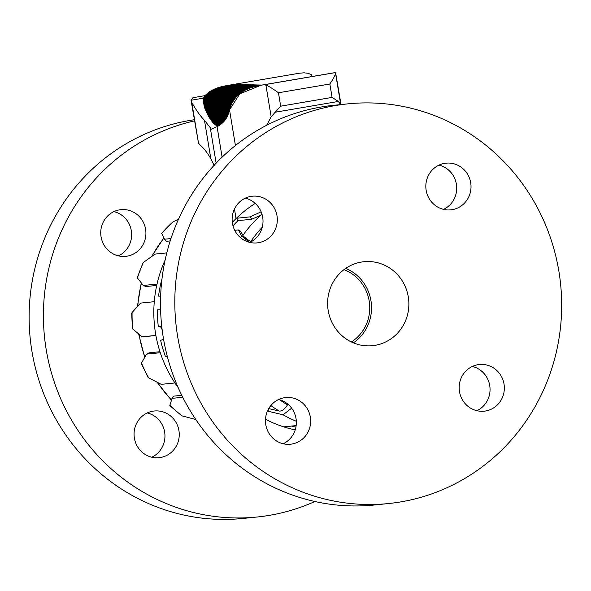 <?xml version="1.0" encoding="UTF-8"?>
<svg xmlns="http://www.w3.org/2000/svg" width="591" height="591" viewBox="0 0 591 591"><rect width="100%" height="100%" fill="white"/><g stroke="black" fill="none" stroke-linecap="round" stroke-linejoin="round"><path stroke-width="0.89" d="M343.984 269.659A40.343 38.836 -95.8 0 1 369.538 303.567A40.343 38.836 -95.8 0 1 351.394 341.953M161.653 233.209L161.69 233.423A123.563 118.939 -95.8 0 1 173.037 221.81L161.646 233.201M170.201 240.906L166.463 241.291L164.49 239.222L161.69 233.423M137.282 277.511L137.459 278.006A123.563 118.939 -95.8 0 1 143.236 262.574L137.275 277.511M156.726 285.438L145.933 286.546L143.332 285.475L137.459 278.006M131.69 313.363L132.406 328.389L132.864 329.113A123.563 118.939 -95.8 0 1 132.081 312.521L131.704 313.363M132.081 312.521L140.584 303.094L154.281 301.691A123.563 118.939 -95.8 0 1 157.029 284.072A123.563 118.939 -95.8 0 1 165.111 260.092M178.164 387.57A123.563 118.939 -95.8 0 1 174.958 382.953A123.563 118.939 -95.8 0 1 160.287 352.724A123.563 118.939 -95.8 0 1 155.884 335.407L142.187 336.811L132.864 329.113M155.884 335.407A123.563 118.939 -95.8 0 1 154.281 301.691M147.964 377.191L148.71 377.893A123.563 118.939 -95.8 0 1 141.493 363.022L141.375 363.628M141.493 363.022L146.59 354.12L160.287 352.724M159.962 351.719L149.08 352.834L146.59 354.12M174.958 382.953L161.254 384.357L148.71 377.893M181.444 415.517L182.25 415.924A123.563 118.939 -95.8 0 1 169.846 405.337L169.853 405.625M169.846 405.337L172.047 398.364L182.752 397.27M181.777 395.32L173.813 396.133L172.047 398.364M195.806 419.529L182.25 415.924M167.231 356.151L165.428 356.476L167.172 355.93M160.641 296.165L158.521 296.128A122.13 117.557 -95.8 0 1 161.779 279.624L161.89 279.646M165.428 356.476A122.13 117.557 -95.8 0 1 160.619 340.32L163.596 339.382M171.294 369.803A122.13 117.557 -95.8 0 1 170.917 369.072L171.028 369.006M162.141 329.689L160.501 326.55L158.307 326.727A122.13 117.557 -95.8 0 1 157.501 309.861L160.597 309.728M160.501 326.55L161.764 326.491M155.913 335.57L142.187 336.811M170.969 238.557L164.49 239.222M173.037 221.81L178.379 219.46M157.029 284.072L143.332 285.475M143.236 262.574L155.071 254.1L166.788 252.904M291.644 408.167L283.104 414.793A123.563 118.939 84.2 0 0 296.32 421.265M268.72 408.603L279.159 411.041C281.907 411.366 284.685 409.29 287.492 404.82L287.869 404.155M269.038 408.573L267.878 411.196L283.104 414.793M249.601 242.354L241.586 236.008A123.563 118.939 84.2 0 0 240.507 237.663M234.73 230.32L238.446 229.936L240.855 231.428L242.871 235.432C243.684 236.644 246.299 238.727 250.702 241.667L250.976 241.845M238.446 229.936L241.586 236.008M261.141 211.822L250.096 216.875L236.4 218.278A123.563 118.939 84.2 0 0 232.322 222.423M262.116 214.636L251.714 219.246L250.096 216.875M255.216 203.407A123.563 118.939 84.2 0 0 236.526 218.145A123.563 118.939 84.2 0 0 236.4 218.278L238.01 220.65A120.697 116.176 84.2 0 0 233.002 225.851M236.526 218.145L233.866 220.724A120.697 116.176 84.2 0 0 232.728 221.839L232.3 222.268M265.499 419.278A123.563 118.939 84.2 0 0 283.746 426.865A123.563 118.939 84.2 0 0 295.204 429.901M251.714 219.246L238.01 220.65M291.4 426.081A120.697 116.176 84.2 0 0 295.914 427.123M267.383 411.247L267.878 411.196M296.157 425.594L283.746 426.865M169.691 415.296A23.463 22.584 -95.8 0 1 178.526 440.428A23.463 22.584 -95.8 0 1 159.045 457.693A23.463 22.584 -95.8 0 1 134.187 436.646A23.463 22.584 -95.8 0 1 154.266 411.004A23.463 22.584 -95.8 0 1 169.691 415.296M151.776 457.212A23.463 22.584 84.2 0 0 164.859 438.16A23.463 22.584 84.2 0 0 155.396 416.758A23.463 22.584 84.2 0 0 147.24 412.954M141.781 246.691A23.463 22.584 -95.8 0 1 125.713 256.346A23.463 22.584 -95.8 0 1 100.854 235.307A23.463 22.584 -95.8 0 1 120.933 209.665A23.463 22.584 -95.8 0 1 142.808 221.285A23.463 22.584 -95.8 0 1 141.781 246.691M118.444 255.866A23.463 22.584 84.2 0 0 127.486 248.154A23.463 22.584 84.2 0 0 113.908 211.608M314.885 501.508A200.881 193.353 -95.8 0 1 257.307 516.992A200.881 193.353 -95.8 0 1 45.987 348.298A200.881 193.353 -95.8 0 1 194.446 120.896M257.307 516.992L243.012 518.455A200.881 193.353 -95.8 0 1 30.651 342.388A200.881 193.353 -95.8 0 1 194.262 119.751M283.17 443.752A23.463 22.584 84.2 0 0 296.254 424.707A23.463 22.584 84.2 0 0 286.79 403.306A23.463 22.584 84.2 0 0 278.642 399.494M301.092 401.843A23.463 22.584 -95.8 0 1 309.92 426.975A23.463 22.584 -95.8 0 1 290.447 444.233A23.463 22.584 -95.8 0 1 265.588 423.193A23.463 22.584 -95.8 0 1 285.66 397.551A23.463 22.584 -95.8 0 1 301.092 401.843M249.838 242.413A23.463 22.584 84.2 0 0 258.88 234.693A23.463 22.584 84.2 0 0 245.309 198.155M273.175 233.231A23.463 22.584 -95.8 0 1 257.115 242.894A23.463 22.584 -95.8 0 1 232.256 221.854A23.463 22.584 -95.8 0 1 252.335 196.212A23.463 22.584 -95.8 0 1 274.209 207.833A23.463 22.584 -95.8 0 1 273.175 233.231M443.538 209.369A23.463 22.584 84.2 0 0 456.592 185.67A23.463 22.584 84.2 0 0 439.01 165.111M435.39 205.557A23.463 22.584 -95.8 0 1 426.554 180.425A23.463 22.584 -95.8 0 1 446.035 163.168A23.463 22.584 -95.8 0 1 470.894 184.207A23.463 22.584 -95.8 0 1 450.815 209.849A23.463 22.584 -95.8 0 1 435.39 205.557M476.871 410.708A23.463 22.584 84.2 0 0 489.924 387.009A23.463 22.584 84.2 0 0 472.342 366.45M463.3 374.169A23.463 22.584 -95.8 0 1 479.367 364.507A23.463 22.584 -95.8 0 1 504.219 385.546A23.463 22.584 -95.8 0 1 484.147 411.188A23.463 22.584 -95.8 0 1 462.273 399.568A23.463 22.584 -95.8 0 1 463.3 374.169M347.774 103.868L333.479 105.331A200.881 193.353 84.2 0 0 161.594 324.858A200.881 193.353 84.2 0 0 374.406 504.995L388.701 503.532A200.881 193.353 84.2 0 0 555.444 355.752A200.881 193.353 84.2 0 0 479.84 140.592A200.881 193.353 84.2 0 0 347.774 103.868A200.881 193.353 84.2 0 0 175.889 323.395A200.881 193.353 84.2 0 0 388.701 503.532M391.685 269.43A42.205 40.624 84.2 0 0 363.938 261.717A42.205 40.624 84.2 0 0 327.828 307.837A42.205 40.624 84.2 0 0 372.537 345.683A42.205 40.624 84.2 0 0 407.568 314.634A42.205 40.624 84.2 0 0 391.685 269.43M353.381 342.846A42.205 40.624 84.2 0 0 354.349 273.256A42.205 40.624 84.2 0 0 345.757 268.373M205.136 95.594L192.888 97.737L191.033 100.263L191.765 102.376A146.864 39.737 -99.7 0 0 204.479 120.335L210.965 128.579L210.721 129.473L217.067 126.673C222.822 123.733 226.663 119.234 228.591 113.184L229.522 109.823L239.865 93.799L261.052 85.23L263.534 84.845A261.074 4.558 -9.4 0 0 263.955 84.786L265.906 85.045C269.001 86.345 273.182 88.923 278.457 92.772L280.673 106.173L271.158 116.782L266.659 125.27M203.208 98.187L191.033 100.263L198.51 143.125L191.765 102.376M204.375 107.274L202.942 98.616L204.375 107.274L207.877 115.031L212.287 121.827L217.628 126.371M235.425 145.519L229.522 109.823M278.457 92.772L329.852 84.003C333.457 78.64 335.356 75.027 335.533 73.166L335.577 72.567A261.074 4.558 -9.4 0 0 335.599 72.553L341.037 104.555M340.793 104.903L338.392 101.445L332.076 97.404L329.852 84.003M214.171 165.465L210.832 158.713A111.411 30.141 -99.7 0 0 200.696 145.519A50.641 13.704 80.3 0 1 198.51 143.125M311.391 76.638L311.642 74.872L308.207 73.299L304.018 72.811L299.046 73.262M202.942 98.616L205.439 95.262L208.749 92.322L213.181 89.662L218.035 87.69A702.536 189.164 80.3 0 1 218.471 87.549A702.536 190.967 80.3 0 1 218.914 87.409L226.656 85.614L236.297 84.624L262.101 85.052M171.508 400.026A120.697 116.176 -95.8 0 1 157.671 382.562M144.928 356.957A120.697 116.176 -95.8 0 1 139.084 334.307M137.792 306.123A120.697 116.176 -95.8 0 1 141.493 283.192M152.027 256.228A120.697 116.176 -95.8 0 1 163.936 238.107M261.207 214.873A120.697 116.176 84.2 0 0 242.871 235.432M250.702 241.667A112.593 108.375 -95.8 0 1 262.249 227.276M270.863 405.537A120.697 116.176 84.2 0 0 279.159 411.041M287.492 404.82A112.593 108.375 -95.8 0 1 279.499 399.715M271.158 116.782L265.906 85.045M222.113 157.162L217.067 126.673M340.734 104.585L335.533 73.166M210.832 158.713L204.479 120.335M280.673 106.173L332.076 97.404M263.955 84.786L335.577 72.567M263.534 84.845L335.599 72.553M274.771 112.297L338.392 101.445M311.73 76.586L311.664 76.187M311.789 76.571L311.716 76.106M311.849 76.564L311.752 76.017M311.893 76.557L311.789 75.936M311.937 76.549L311.819 75.855M311.974 76.542L311.841 75.774M260.003 85.414L259.937 85.008M259.612 85.488L259.53 85.008M259.22 85.562L259.124 85.001M258.836 85.643L258.725 84.993M258.452 85.725L258.326 84.978M258.075 85.798L257.935 84.971M257.698 85.88L257.55 84.964M257.336 85.968L257.166 84.956M256.967 86.05L256.79 84.941M256.612 86.131L256.413 84.934M256.258 86.22L256.043 84.927M255.91 86.308L255.681 84.912M255.571 86.389L255.327 84.897M255.238 86.478L254.972 84.89M254.906 86.567L254.625 84.875M254.581 86.655L254.285 84.86M254.263 86.744L253.945 84.853M253.953 86.833L253.62 84.838M253.642 86.929L253.295 84.823M253.34 87.017L252.978 84.808M253.051 87.106L252.667 84.794M252.763 87.195L252.364 84.779M252.483 87.283L252.061 84.764M252.209 87.372L251.773 84.749M251.515 87.601L251.035 84.712M250.835 87.845L250.311 84.676M250.156 88.089L249.587 84.639M249.483 88.347L248.87 84.609M248.826 88.613L248.154 84.587M248.168 88.886L247.452 84.557M247.518 89.175L246.75 84.543M246.875 89.47L246.055 84.52M246.24 89.78L245.368 84.506M245.612 90.091L244.681 84.498M244.992 90.423L244.009 84.483M244.371 90.763L243.337 84.483M243.765 91.11L242.665 84.476M243.167 91.472L242.007 84.476M242.569 91.849L241.35 84.483M241.985 92.24L240.7 84.491M241.401 92.639L240.057 84.498M240.833 93.053L239.414 84.513M240.264 93.481L238.779 84.528M239.702 93.925L238.151 84.55M239.156 94.383L237.53 84.572M238.609 94.856L236.91 84.602M238.077 95.35L236.297 84.624M237.545 95.86L235.691 84.661M237.021 96.385L235.085 84.698M236.511 96.931L234.487 84.735M236.001 97.493L233.896 84.779M235.506 98.084L233.312 84.823M235.019 98.69L232.728 84.868M234.531 99.325L232.152 84.919M234.066 99.982L231.576 84.978M233.6 100.669L231.015 85.038M233.15 101.386L230.446 85.097M232.699 102.132L229.892 85.163M232.27 102.915L229.338 85.23M231.842 103.735L228.791 85.296M231.436 104.592L228.252 85.377M231.037 105.494L227.712 85.451M230.645 106.439L227.18 85.532M230.268 107.444L226.656 85.614M229.914 108.508L226.139 85.702M229.567 109.645L225.622 85.791M229.249 110.894L225.105 85.887M228.916 112.068L224.602 85.983M228.584 113.184L224.1 86.087M228.244 114.218L223.605 86.19M227.89 115.149L223.11 86.293M227.528 115.999L222.622 86.404M227.151 116.774L222.142 86.522M226.774 117.491L221.669 86.641M226.397 118.156L221.197 86.759M226.006 118.776L220.731 86.877M225.622 119.352L220.266 87.01M225.23 119.899L219.808 87.136M224.846 120.409L219.357 87.269M224.454 120.882L218.914 87.409M224.063 121.34L218.471 87.549M223.671 121.761L218.035 87.69M223.287 122.167L217.599 87.837M222.896 122.551L217.17 87.985M222.511 122.913L216.749 88.14M222.12 123.253L216.336 88.295M221.736 123.585L215.922 88.451M221.359 123.896L215.516 88.613M220.975 124.191L215.117 88.783M220.598 124.479L214.718 88.953M220.221 124.753L214.326 89.123M219.852 125.011L213.942 89.3M219.483 125.255L213.558 89.477M219.113 125.491L213.181 89.662M218.751 125.72L212.812 89.847M218.389 125.942L212.442 90.031M218.027 126.149L212.08 90.224M217.673 126.348L211.726 90.423M217.259 126.171L211.371 90.622M216.838 125.927L211.024 90.822M216.417 125.661L210.684 91.029M216.003 125.373L210.352 91.236M215.582 125.063L210.019 91.442M215.168 124.731L209.694 91.657M214.755 124.383L209.377 91.878M214.341 124.014L209.059 92.1M213.927 123.615L208.749 92.322M213.521 123.201L208.446 92.551M213.107 122.765L208.143 92.78M212.701 122.307L207.847 93.016M212.287 121.827L207.559 93.252M211.881 121.325L207.278 93.489M211.482 120.8L206.998 93.733M211.076 120.254L206.724 93.976M210.669 119.685L206.458 94.228M210.27 119.094L206.193 94.479M209.864 118.473L205.941 94.737M209.465 117.838L205.69 94.996M209.066 117.173L205.439 95.262M208.667 116.486L205.203 95.52M208.276 115.77L204.966 95.794M207.877 115.031L204.737 96.06M207.478 114.27L204.516 96.333M207.086 113.479L204.294 96.614M206.695 112.659L204.08 96.894M206.303 111.817L203.88 97.175M205.912 110.953L203.673 97.463M205.52 110.052L203.481 97.751M205.129 109.128L203.289 98.047M234.494 208.941L236.008 218.648M141.367 363.635L147.949 377.198M169.839 405.633L181.437 415.532M196.005 419.832L195.296 419.403M171.42 400.277L157.14 382.296M144.692 357.363L138.649 333.952M137.393 306.559L141.242 282.867M151.555 256.56L163.847 237.914M216.136 163.146L210.588 129.651M261.052 85.23L335.703 72.494M226.198 85.695L299.09 73.262"/></g></svg>
